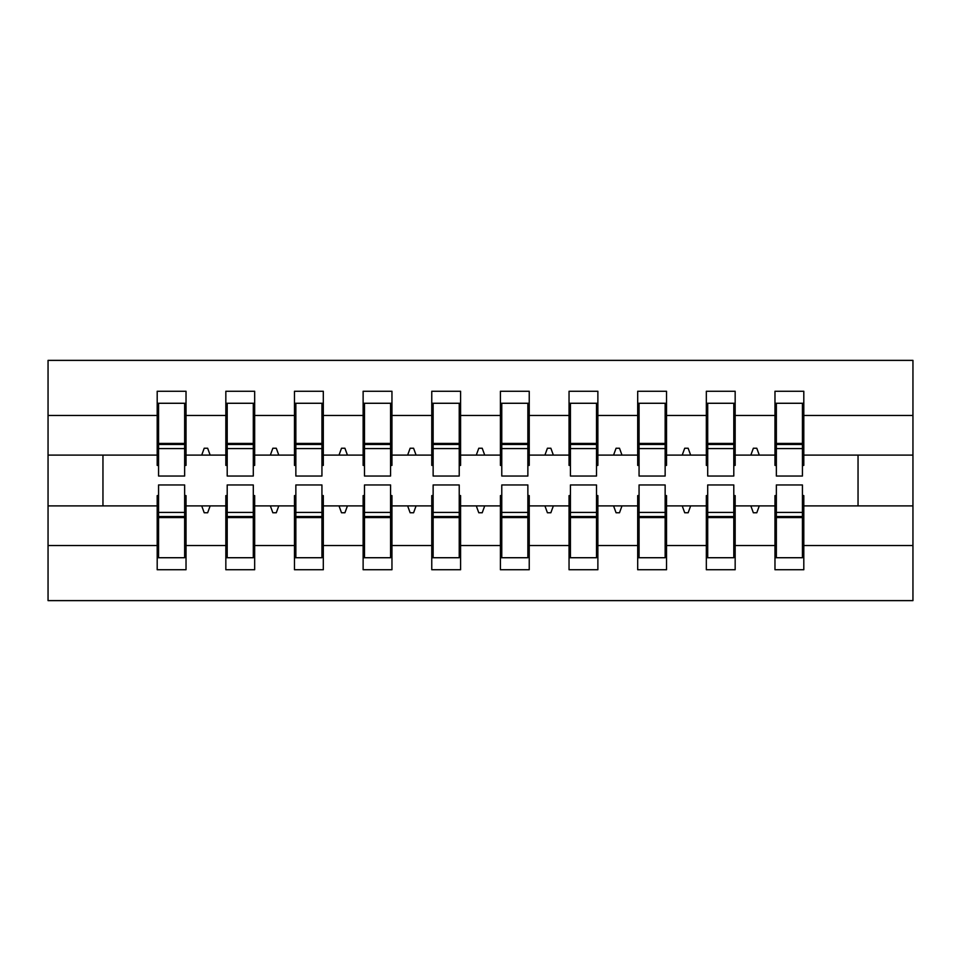 <?xml version="1.0" encoding="UTF-8"?>
<svg xmlns="http://www.w3.org/2000/svg" width="961" height="961" viewBox="0 0 961 961"><rect width="100%" height="100%" fill="white"/><g stroke="black" fill="none" stroke-linecap="round" stroke-linejoin="round"><path stroke-width="1.44" d="M158.565 495.6L157.196 495.6L157.196 545.536L48.05 545.536L48.05 600.625L912.95 600.625L912.95 545.536L803.804 545.536L803.804 569.741L774.974 569.741L774.974 505.894L750.853 505.894L753.352 512.766L756.787 512.766L759.286 505.894M776.356 495.6L774.974 495.6L774.974 505.894M912.95 545.536L912.95 455.106L803.804 455.106L803.804 391.259L774.974 391.259L774.974 415.464L735.165 415.464L735.165 465.4L733.796 465.4M776.356 465.4L774.974 465.4L774.974 415.464M707.704 495.6L706.335 495.6L706.335 505.894L682.214 505.894L684.712 512.766L688.148 512.766L690.647 505.894M774.974 545.536L735.165 545.536L735.165 569.741L706.335 569.741L706.335 505.894M735.165 415.464L735.165 391.259L706.335 391.259L706.335 415.464L666.526 415.464L666.526 465.4L665.144 465.4M707.704 465.4L706.335 465.4L706.335 415.464M639.065 495.6L637.696 495.6L637.696 505.894L613.574 505.894L616.073 512.766L619.497 512.766L621.995 505.894M706.335 545.536L666.526 545.536L666.526 569.741L637.696 569.741L637.696 505.894M666.526 415.464L666.526 391.259L637.696 391.259L637.696 415.464L597.874 415.464L597.874 465.4L596.505 465.4M639.065 465.4L637.696 465.4L637.696 415.464M570.426 495.6L569.044 495.6L569.044 505.894L544.923 505.894L547.422 512.766L550.857 512.766L553.356 505.894M637.696 545.536L597.874 545.536L597.874 569.741L569.044 569.741L569.044 505.894M597.874 415.464L597.874 391.259L569.044 391.259L569.044 415.464L529.235 415.464L529.235 465.4L527.865 465.4M570.426 465.4L569.044 465.4L569.044 415.464M501.774 495.6L500.405 495.6L500.405 505.894L476.284 505.894L478.782 512.766L482.218 512.766L484.716 505.894M569.044 545.536L529.235 545.536L529.235 569.741L500.405 569.741L500.405 505.894M529.235 415.464L529.235 391.259L500.405 391.259L500.405 415.464L460.595 415.464L460.595 465.4L459.226 465.4M501.774 465.4L500.405 465.4L500.405 415.464M433.135 495.6L431.765 495.6L431.765 505.894L407.644 505.894L410.143 512.766L413.578 512.766L416.077 505.894M500.405 545.536L460.595 545.536L460.595 569.741L431.765 569.741L431.765 505.894M460.595 415.464L460.595 391.259L431.765 391.259L431.765 415.464L391.956 415.464L391.956 465.4L390.574 465.4M433.135 465.4L431.765 465.4L431.765 415.464M364.495 495.6L363.126 495.6L363.126 505.894L339.005 505.894L341.503 512.766L344.927 512.766L347.426 505.894M431.765 545.536L391.956 545.536L391.956 569.741L363.126 569.741L363.126 505.894M391.956 415.464L391.956 391.259L363.126 391.259L363.126 415.464L323.304 415.464L323.304 465.4L321.935 465.4M364.495 465.4L363.126 465.4L363.126 415.464M295.856 495.6L294.474 495.6L294.474 505.894L270.353 505.894L272.852 512.766L276.287 512.766L278.786 505.894M363.126 545.536L323.304 545.536L323.304 569.741L294.474 569.741L294.474 505.894M323.304 415.464L323.304 391.259L294.474 391.259L294.474 415.464L254.665 415.464L254.665 465.4L253.296 465.4M295.856 465.4L294.474 465.4L294.474 415.464M227.204 495.6L225.835 495.6L225.835 505.894L201.714 505.894L204.212 512.766L207.648 512.766L210.147 505.894M294.474 545.536L254.665 545.536L254.665 569.741L225.835 569.741L225.835 505.894M254.665 415.464L254.665 391.259L225.835 391.259L225.835 415.464L186.026 415.464L186.026 391.259L157.196 391.259L157.196 415.464L48.05 415.464L48.05 360.375L912.95 360.375L912.95 415.464L803.804 415.464M227.204 465.4L225.835 465.4L225.835 415.464M157.196 545.536L157.196 569.741L186.026 569.741L186.026 505.894L201.714 505.894M158.565 465.4L157.196 465.4L157.196 415.464M802.435 495.6L803.804 495.6L803.804 545.536M803.804 455.106L803.804 465.4L802.435 465.4M733.796 495.6L735.165 495.6L735.165 545.536M665.144 495.6L666.526 495.6L666.526 545.536M596.505 495.6L597.874 495.6L597.874 545.536M527.865 495.6L529.235 495.6L529.235 545.536M459.226 495.6L460.595 495.6L460.595 545.536M390.574 495.6L391.956 495.6L391.956 545.536M321.935 495.6L323.304 495.6L323.304 545.536M253.296 495.6L254.665 495.6L254.665 545.536M225.835 545.536L186.026 545.536M750.853 505.894L735.165 505.894M774.974 455.106L759.286 455.106L756.787 448.234L753.352 448.234L750.853 455.106L735.165 455.106M750.853 455.106L759.286 455.106M682.214 505.894L666.526 505.894M706.335 455.106L690.647 455.106L688.148 448.234L684.712 448.234L682.214 455.106L666.526 455.106M682.214 455.106L690.647 455.106M613.574 505.894L597.874 505.894M637.696 455.106L621.995 455.106L619.497 448.234L616.073 448.234L613.574 455.106L597.874 455.106M613.574 455.106L621.995 455.106M544.923 505.894L529.235 505.894M569.044 455.106L553.356 455.106L550.857 448.234L547.422 448.234L544.923 455.106L529.235 455.106M544.923 455.106L553.356 455.106M476.284 505.894L460.595 505.894M500.405 455.106L484.716 455.106L482.218 448.234L478.782 448.234L476.284 455.106L460.595 455.106M476.284 455.106L484.716 455.106M407.644 505.894L391.956 505.894M431.765 455.106L416.077 455.106L413.578 448.234L410.143 448.234L407.644 455.106L391.956 455.106M407.644 455.106L416.077 455.106M339.005 505.894L323.304 505.894M363.126 455.106L347.426 455.106L344.927 448.234L341.503 448.234L339.005 455.106L323.304 455.106M339.005 455.106L347.426 455.106M270.353 505.894L254.665 505.894M294.474 455.106L278.786 455.106L276.287 448.234L272.852 448.234L270.353 455.106L254.665 455.106M270.353 455.106L278.786 455.106M225.835 455.106L210.147 455.106L207.648 448.234L204.212 448.234L201.714 455.106L186.026 455.106L186.026 415.464M201.714 455.106L210.147 455.106M184.644 495.6L186.026 495.6L186.026 505.894M186.026 455.106L186.026 465.4L184.644 465.4M157.196 505.894L48.05 505.894L48.05 415.464M48.05 545.536L48.05 505.894M157.196 455.106L48.05 455.106M912.95 455.106L912.95 415.464M102.959 505.894L102.959 455.106M858.041 455.106L858.041 505.894L803.804 505.894M912.95 505.894L858.041 505.894M157.196 403.272L158.565 403.272L157.196 403.272M158.565 448.583L158.565 403.272L186.026 403.272L184.644 403.272L184.644 476.043L158.565 476.043L158.565 448.583L184.644 448.583M184.644 512.417L184.644 557.728L157.196 557.728L158.565 557.728L158.565 484.957L184.644 484.957L184.644 512.417L158.565 512.417M225.835 403.272L227.204 403.272L225.835 403.272M227.204 448.583L227.204 403.272L254.665 403.272L253.296 403.272L253.296 476.043L227.204 476.043L227.204 448.583L253.296 448.583M253.296 512.417L253.296 557.728L225.835 557.728L227.204 557.728L227.204 484.957L253.296 484.957L253.296 512.417L227.204 512.417M294.474 403.272L295.856 403.272L294.474 403.272M295.856 448.583L295.856 403.272L323.304 403.272L321.935 403.272L321.935 476.043L295.856 476.043L295.856 448.583L321.935 448.583M321.935 512.417L321.935 557.728L294.474 557.728L295.856 557.728L295.856 484.957L321.935 484.957L321.935 512.417L295.856 512.417M363.126 403.272L364.495 403.272L363.126 403.272M364.495 448.583L364.495 403.272L391.956 403.272L390.574 403.272L390.574 476.043L364.495 476.043L364.495 448.583L390.574 448.583M390.574 512.417L390.574 557.728L363.126 557.728L364.495 557.728L364.495 484.957L390.574 484.957L390.574 512.417L364.495 512.417M431.765 403.272L433.135 403.272L431.765 403.272M433.135 448.583L433.135 403.272L460.595 403.272L459.226 403.272L459.226 476.043L433.135 476.043L433.135 448.583L459.226 448.583M459.226 512.417L459.226 557.728L431.765 557.728L433.135 557.728L433.135 484.957L459.226 484.957L459.226 512.417L433.135 512.417M500.405 403.272L501.774 403.272L500.405 403.272M501.774 448.583L501.774 403.272L529.235 403.272L527.865 403.272L527.865 476.043L501.774 476.043L501.774 448.583L527.865 448.583M527.865 512.417L527.865 557.728L500.405 557.728L501.774 557.728L501.774 484.957L527.865 484.957L527.865 512.417L501.774 512.417M569.044 403.272L570.426 403.272L569.044 403.272M570.426 448.583L570.426 403.272L597.874 403.272L596.505 403.272L596.505 476.043L570.426 476.043L570.426 448.583L596.505 448.583M596.505 512.417L596.505 557.728L569.044 557.728L570.426 557.728L570.426 484.957L596.505 484.957L596.505 512.417L570.426 512.417M637.696 403.272L639.065 403.272L637.696 403.272M639.065 448.583L639.065 403.272L666.526 403.272L665.144 403.272L665.144 476.043L639.065 476.043L639.065 448.583L665.144 448.583M665.144 512.417L665.144 557.728L637.696 557.728L639.065 557.728L639.065 484.957L665.144 484.957L665.144 512.417L639.065 512.417M706.335 403.272L707.704 403.272L706.335 403.272M707.704 448.583L707.704 403.272L735.165 403.272L733.796 403.272L733.796 476.043L707.704 476.043L707.704 448.583L733.796 448.583M733.796 512.417L733.796 557.728L706.335 557.728L707.704 557.728L707.704 484.957L733.796 484.957L733.796 512.417L707.704 512.417M774.974 403.272L776.356 403.272L774.974 403.272M776.356 448.583L776.356 403.272L803.804 403.272L802.435 403.272L802.435 476.043L776.356 476.043L776.356 448.583L802.435 448.583M802.435 512.417L802.435 557.728L774.974 557.728L776.356 557.728L776.356 484.957L802.435 484.957L802.435 512.417L776.356 512.417M158.565 540.562L157.196 540.562M186.026 540.562L184.644 540.562M184.644 516.538L158.565 516.538M184.644 420.438L186.026 420.438M157.196 420.438L158.565 420.438M158.565 444.462L184.644 444.462M253.296 420.438L254.665 420.438M225.835 420.438L227.204 420.438M227.204 444.462L253.296 444.462M321.935 420.438L323.304 420.438M294.474 420.438L295.856 420.438M295.856 444.462L321.935 444.462M390.574 420.438L391.956 420.438M363.126 420.438L364.495 420.438M364.495 444.462L390.574 444.462M459.226 420.438L460.595 420.438M431.765 420.438L433.135 420.438M433.135 444.462L459.226 444.462M227.204 540.562L225.835 540.562M254.665 540.562L253.296 540.562M253.296 516.538L227.204 516.538M295.856 540.562L294.474 540.562M323.304 540.562L321.935 540.562M321.935 516.538L295.856 516.538M364.495 540.562L363.126 540.562M391.956 540.562L390.574 540.562M390.574 516.538L364.495 516.538M433.135 540.562L431.765 540.562M460.595 540.562L459.226 540.562M459.226 516.538L433.135 516.538M527.865 420.438L529.235 420.438M500.405 420.438L501.774 420.438M501.774 444.462L527.865 444.462M501.774 540.562L500.405 540.562M529.235 540.562L527.865 540.562M527.865 516.538L501.774 516.538M596.505 420.438L597.874 420.438M569.044 420.438L570.426 420.438M570.426 444.462L596.505 444.462M570.426 540.562L569.044 540.562M597.874 540.562L596.505 540.562M596.505 516.538L570.426 516.538M665.144 420.438L666.526 420.438M637.696 420.438L639.065 420.438M639.065 444.462L665.144 444.462M639.065 540.562L637.696 540.562M666.526 540.562L665.144 540.562M665.144 516.538L639.065 516.538M733.796 420.438L735.165 420.438M706.335 420.438L707.704 420.438M707.704 444.462L733.796 444.462M707.704 540.562L706.335 540.562M735.165 540.562L733.796 540.562M733.796 516.538L707.704 516.538M802.435 420.438L803.804 420.438M774.974 420.438L776.356 420.438M776.356 444.462L802.435 444.462M776.356 540.562L774.974 540.562M803.804 540.562L802.435 540.562M802.435 516.538L776.356 516.538M184.644 517.571L158.565 517.571M158.565 443.429L184.644 443.429M227.204 443.429L253.296 443.429M295.856 443.429L321.935 443.429M364.495 443.429L390.574 443.429M433.135 443.429L459.226 443.429M253.296 517.571L227.204 517.571M321.935 517.571L295.856 517.571M390.574 517.571L364.495 517.571M459.226 517.571L433.135 517.571M501.774 443.429L527.865 443.429M527.865 517.571L501.774 517.571M570.426 443.429L596.505 443.429M596.505 517.571L570.426 517.571M639.065 443.429L665.144 443.429M665.144 517.571L639.065 517.571M707.704 443.429L733.796 443.429M733.796 517.571L707.704 517.571M776.356 443.429L802.435 443.429M802.435 517.571L776.356 517.571"/></g></svg>
